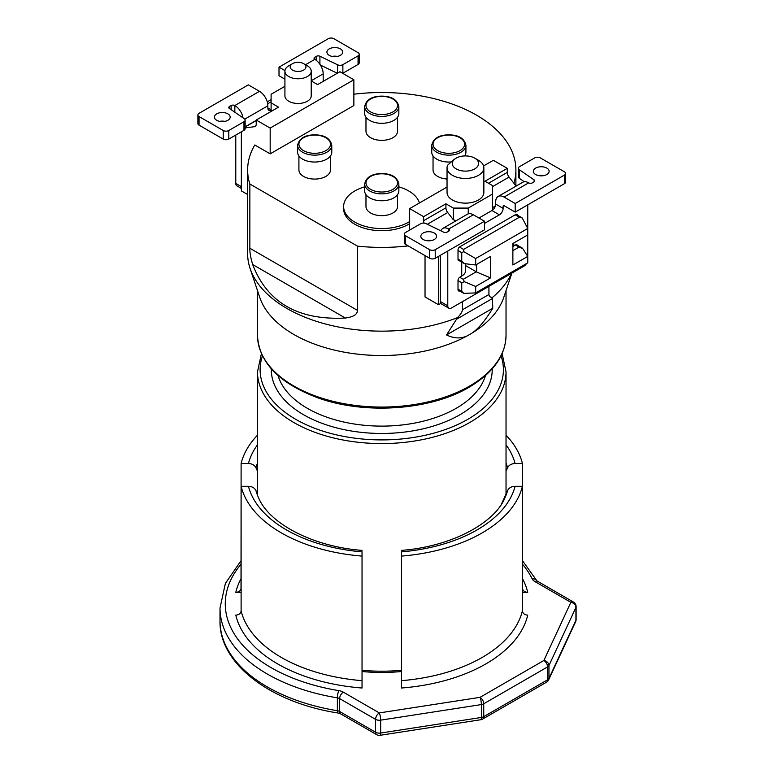 <?xml version="1.0" encoding="UTF-8"?>
<svg xmlns="http://www.w3.org/2000/svg" width="774" height="774" viewBox="0 0 774 774"><rect width="100%" height="100%" fill="white"/><g stroke="black" fill="none" stroke-linecap="round" stroke-linejoin="round"><path stroke-width="1.16" d="M270.174 153.852L270.174 128.087L353.863 79.77L353.863 105.535L270.174 153.852L254.801 144.98A134.134 77.439 0 0 0 247.632 169.961A134.134 77.439 0 0 0 249.847 183.999L357.453 246.122A134.134 77.439 0 0 0 408.188 245.89M353.863 94.215A134.134 77.439 180 0 1 515.9 169.961A134.134 77.439 180 0 1 513.907 183.264M364.67 186.853A38.139 22.02 0 0 0 354.792 190.965A38.139 22.02 0 0 0 343.627 206.532L343.627 208.68A38.139 22.02 0 0 0 367.166 229.027A38.139 22.02 0 0 0 408.73 224.247A38.139 22.02 0 0 0 409.659 223.696M330.479 155.961L330.479 169.961A15.78 9.114 180 0 1 314.699 179.075A15.78 9.114 180 0 1 298.909 169.961L298.909 155.961M397.546 117.242L397.546 131.241A15.78 9.114 180 0 1 381.766 140.355A15.78 9.114 180 0 1 365.976 131.241L365.976 117.242M447.043 179.017A15.78 9.114 180 0 1 433.043 169.961L433.043 155.961M357.453 246.122L357.453 310.364C357.424 314.428 353.389 316.992 345.339 318.037C298.174 320.446 267.282 302.615 252.663 264.534C250.641 257.665 249.702 252.237 249.847 248.241L249.847 183.999M247.632 169.961L247.632 253.717A134.134 77.439 0 0 0 250.06 268.385A134.134 77.439 0 0 0 457.54 317.611C460.588 314.525 462.223 311.922 462.426 309.793L462.426 301.657M438.481 256.397L438.481 304.714L425.032 296.945L425.032 255.613M409.659 230.091L409.659 208.612L423.61 216.672L423.61 220.696A5.263 3.038 -120 0 0 424.094 223.106M423.61 216.672L445.921 203.785L445.921 207.819A5.263 3.038 -120 0 0 447.711 212.511L453.361 219.758L456.128 220.735M445.921 203.785L453.361 208.08L468.241 208.08L492.419 194.119L492.419 185.528L484.979 181.232L507.299 168.355L493.348 160.295L483.576 165.946M447.043 187.037L409.659 208.612M483.856 167.813L483.856 192.513A18.412 10.633 180 0 1 465.455 203.136A18.412 10.633 180 0 1 447.043 192.513L447.043 167.813A18.412 10.633 0 0 0 458.401 177.633A18.412 10.633 0 0 0 478.467 175.33A18.412 10.633 0 0 0 483.856 167.813A18.412 10.633 0 0 0 478.467 160.295L474.752 158.148A13.148 7.595 0 0 0 456.147 158.148L456.147 158.148A13.148 7.595 0 0 0 456.147 168.887A13.148 7.595 0 0 0 474.752 168.887A13.148 7.595 0 0 0 474.752 158.148M504.038 205.661A1.316 0.755 -120 0 0 503.381 205.594A1.316 0.755 -120 0 0 503.11 206.203L504.038 205.661L515.194 212.105L515.194 203.514L504.038 197.07A11.833 6.831 -120 0 0 498.117 196.49A11.833 6.831 -120 0 0 495.67 201.908L495.67 204.084A5.263 3.038 120 0 1 492.419 210.228L492.419 194.119M507.299 168.355L507.299 172.379A5.263 3.038 -120 0 0 509.079 177.082L516.113 186.099M511.527 273.309A134.134 77.439 180 0 1 492.438 297.468C490.29 297.371 489.12 296.384 488.926 294.497L488.926 286.361M250.06 268.385L259.745 297.361A124.275 71.75 0 0 0 345.349 352.363A124.275 71.75 0 0 0 469.634 334.503C476.581 330.846 484.282 322.11 492.748 308.265L446.521 334.958C454.996 339.022 462.697 338.867 469.634 334.503A124.275 71.75 180 0 0 503.777 297.361L511.885 273.106M446.521 334.958L457.54 317.611M492.438 297.468L492.748 308.265M401.483 671.513A119.012 68.712 180 0 1 362.038 671.513M401.483 670.294A124.275 71.75 180 0 1 362.038 670.294M438.481 304.714L440.822 303.36A5.263 3.038 -60 0 0 441.432 303.93L448.872 308.226A5.263 3.038 120 0 0 451.503 307.965L524.037 266.092A5.263 3.038 120 0 0 526.523 263.547M527.752 204.858L527.752 228.475L475.681 258.545L475.681 264.989L490.561 256.397L490.561 277.876L476.62 272.042L476.62 264.447M527.752 234.919L527.752 256.397L512.872 264.989L512.872 243.51L527.752 234.919L527.752 228.475L522.208 217.949L519.393 217.213L463.597 249.422L463.781 251.676L461.739 252.643L461.739 261.235L464.39 263.634L475.681 264.989M440.822 303.36A5.263 3.038 120 0 1 440.348 301.521L447.778 305.817A5.263 3.038 120 0 0 448.872 308.226M440.348 301.521L440.348 255.323M447.778 305.817L447.778 251.028M453.361 208.08L453.361 219.758M468.241 208.08L468.241 213.847M478.961 218.026L491.954 210.528A5.263 3.038 -60 0 0 492.419 210.228M484.514 223.415L499.394 214.824L491.954 210.528M503.11 206.203L503.11 208.38A5.263 3.038 -60 0 1 499.394 214.824M515.194 203.514L564.478 175.059A3.947 2.274 0 0 0 565.639 173.453A3.947 2.274 0 0 0 564.478 171.838L540.3 157.886A3.947 2.274 0 0 0 534.728 157.886L519.548 166.652A3.947 2.274 0 0 0 518.386 168.258A3.947 2.274 0 0 0 519.315 169.719L534.108 179.897A2.632 1.519 180 0 1 534.718 180.874A2.632 1.519 180 0 1 533.954 181.948L532.406 182.848A2.632 1.519 180 0 1 528.681 182.848A11.833 6.831 -120 0 0 522.76 182.258L498.117 196.49M535.656 174.527A7.895 4.557 0 0 0 544.257 175.514A7.895 4.557 0 0 0 549.124 171.306A7.895 4.557 0 0 0 546.812 168.084A7.895 4.557 0 0 0 538.211 167.097A7.895 4.557 0 0 0 533.344 171.306A7.895 4.557 0 0 0 535.656 174.527M515.194 212.105L564.478 183.651A3.947 2.274 180 0 0 565.639 182.045L565.639 173.453M519.315 169.719L519.315 178.31A3.947 2.274 180 0 1 518.386 176.849L518.386 168.258M519.315 178.31L524.308 181.745M543.861 175.601A7.895 4.557 0 0 0 538.607 175.601M465.58 263.779L465.58 270.707A13.148 7.595 180 0 1 461.73 276.076L459.872 277.15A2.632 1.519 -60 0 0 458.014 280.372L458.014 289.718A2.632 1.519 -60 0 0 458.556 290.918A2.632 1.519 -60 0 0 459.572 290.937M513.801 242.978L513.801 246.016L515.668 244.942A2.632 1.519 -60 0 1 516.974 244.807A2.632 1.519 -60 0 1 517.351 245.203M459.185 260.644A2.632 1.519 -60 0 1 458.556 260.528A2.632 1.519 -60 0 1 458.014 259.329L458.014 249.983A2.632 1.519 -60 0 1 459.872 246.761L515.668 214.553A2.632 1.519 -60 0 1 516.974 214.427A2.632 1.519 -60 0 1 517.487 215.22M405.47 235.731L405.47 244.313A3.947 2.274 180 0 1 404.318 242.707L404.318 234.116A3.947 2.274 0 0 0 405.47 235.731L429.647 249.683A3.947 2.274 0 0 0 435.23 249.683L484.514 221.229L473.349 214.785A11.833 6.831 -120 0 0 467.438 214.205L442.796 228.427A11.833 6.831 60 0 1 448.717 229.017A2.632 1.519 180 0 1 449.481 230.091A2.632 1.519 180 0 1 448.717 231.165L447.159 232.055A2.632 1.519 180 0 1 443.608 232.152L425.981 223.609A3.947 2.274 0 0 0 420.65 223.744L405.47 232.51A3.947 2.274 0 0 0 404.318 234.116M405.47 244.313L429.647 258.274A3.947 2.274 180 0 0 435.23 258.274L484.514 229.82L484.514 221.229M431.35 240.559A7.895 4.557 0 0 0 426.087 240.559M440.861 230.816A11.833 6.831 60 0 1 442.796 228.427M423.136 239.485A7.895 4.557 0 0 0 431.737 240.472A7.895 4.557 0 0 0 436.613 236.263A7.895 4.557 0 0 0 434.301 233.042A7.895 4.557 0 0 0 425.7 232.055A7.895 4.557 0 0 0 420.833 236.263A7.895 4.557 0 0 0 423.136 239.485M465.58 265.598L476.291 271.78L463.268 279.298L464.39 281.736L461.739 282.704L461.739 291.295L463.781 293.365L475.681 292.901L527.752 262.841L527.752 256.397L522.489 248.193L519.064 247.09L512.872 250.66M458.14 260.045L464.39 263.634M513.801 246.016A13.148 7.595 180 0 1 512.872 246.5M521.25 248.348L522.489 248.193L516.452 244.69M464.39 281.736L475.681 286.457L475.681 292.901M490.561 277.876L475.681 286.457M463.781 251.676L475.681 258.545M241.353 131.841L241.353 190.897L247.632 194.526M235.77 135.063L235.77 183.419A5.263 3.038 -60 0 0 236.863 185.828L241.353 188.421M323.184 81.376L323.184 73.869A11.833 6.831 -120 0 0 314.815 59.366A2.632 1.519 180 0 1 314.041 58.292A2.632 1.519 180 0 1 314.815 57.218L316.363 56.328A2.632 1.519 180 0 1 319.914 56.241L337.541 64.774A3.947 2.274 0 0 0 342.872 64.648L358.052 55.883A3.947 2.274 0 0 0 359.204 54.267A3.947 2.274 0 0 0 358.052 52.661L333.875 38.7A3.947 2.274 0 0 0 328.292 38.7L279.008 67.154L284.958 70.589M353.863 79.77L339.921 71.721L317.601 84.598L311.225 80.922M245.135 127.884L254.443 126.704A5.263 3.038 -120 0 0 255.139 126.472A5.263 3.038 -120 0 0 256.233 124.063L256.233 120.038L270.174 128.087M229.568 108.592L229.568 106.435A2.632 1.519 180 0 0 228.804 107.509A2.632 1.519 180 0 0 229.414 108.486L244.207 118.664A3.947 2.274 0 0 1 245.135 120.125A3.947 2.274 0 0 1 243.974 121.741L228.794 130.506A3.947 2.274 0 0 1 223.222 130.506L199.044 116.545A3.947 2.274 0 0 1 197.883 114.929A3.947 2.274 0 0 1 199.044 113.323L248.328 84.869L259.483 91.313A11.833 6.831 60 0 1 267.852 105.806L267.852 107.983L271.103 109.869M271.103 110.372A5.263 3.038 -60 0 1 268.946 110.392A5.263 3.038 -60 0 1 267.852 107.983M229.568 106.435L231.126 105.535A2.632 1.519 180 0 1 234.841 105.535A11.833 6.831 60 0 1 243.017 117.841M227.866 113.855A7.895 4.557 0 0 0 219.265 112.869A7.895 4.557 0 0 0 214.398 117.077A7.895 4.557 0 0 0 216.71 120.299A7.895 4.557 0 0 0 225.311 121.286A7.895 4.557 0 0 0 230.178 117.077A7.895 4.557 0 0 0 227.866 113.855M199.044 116.545L199.044 125.136A3.947 2.274 180 0 1 197.883 123.521L197.883 114.929M199.044 125.136L223.222 139.088A3.947 2.274 180 0 0 228.794 139.088L243.974 130.332A3.947 2.274 180 0 0 245.135 128.716L245.135 120.125M224.915 121.373A7.895 4.557 0 0 0 219.661 121.373M271.103 101.81L267.688 103.784M320.397 65.064L337.28 73.24M342.872 64.648L342.872 73.23A3.947 2.274 180 0 1 342.698 73.327M342.872 73.23L358.052 64.465A3.947 2.274 180 0 0 359.204 62.858L359.204 54.267M279.008 67.154L279.008 75.746L284.919 79.161M337.435 56.415A7.895 4.557 0 0 0 332.172 56.415M340.386 48.897A7.895 4.557 0 0 0 331.785 47.911A7.895 4.557 0 0 0 326.909 52.119A7.895 4.557 0 0 0 329.221 55.341A7.895 4.557 0 0 0 337.822 56.328A7.895 4.557 0 0 0 342.688 52.119A7.895 4.557 0 0 0 340.386 48.897M284.919 86.291L271.103 94.264L271.103 102.855L278.543 107.151L256.233 120.038M284.919 71.179L284.919 95.879A13.148 7.595 0 0 0 293.036 102.894A13.148 7.595 0 0 0 307.375 101.239A13.148 7.595 0 0 0 311.225 95.879L311.225 71.179A13.148 7.595 0 0 0 307.375 65.809L303.65 63.661A7.895 4.557 0 0 0 292.495 63.661L288.77 65.809A13.148 7.595 0 0 0 284.919 71.179A13.148 7.595 0 0 0 293.036 78.193A13.148 7.595 0 0 0 307.375 76.549A13.148 7.595 0 0 0 311.225 71.179M271.103 111.446L271.103 102.855M288.77 65.809L292.495 63.661A7.895 4.557 0 0 0 292.495 70.105A7.895 4.557 0 0 0 303.65 70.105A7.895 4.557 0 0 0 303.65 63.661M267.253 101.858L271.103 99.633M454.29 159.221L447.585 165.239A18.412 10.633 0 0 0 447.043 167.813M343.627 206.532A38.139 22.02 0 0 0 367.166 226.879A38.139 22.02 0 0 0 408.73 222.109A38.139 22.02 0 0 0 409.659 221.548M419.402 202.991A38.139 22.02 0 0 0 398.852 186.853M397.546 194.68L397.546 206.532A15.78 9.114 180 0 1 381.756 215.646A15.78 9.114 180 0 1 365.976 206.532L365.976 194.68M364.67 190.888A17.096 9.868 0 0 0 381.756 200.756A17.096 9.868 180 0 0 398.852 190.888L398.852 183.989A17.096 9.868 180 0 1 381.756 193.858A17.096 9.868 0 0 1 364.67 183.989L364.67 190.888M297.603 152.159A17.096 9.868 0 0 0 314.699 162.037A17.096 9.868 180 0 0 331.785 152.159L331.785 145.27A17.096 9.868 180 0 1 314.699 155.139A17.096 9.868 0 0 1 297.603 145.27L297.603 152.159M364.67 113.439A17.096 9.868 0 0 0 381.766 123.308A17.096 9.868 180 0 0 398.852 113.439L398.852 106.541A17.096 9.868 180 0 1 381.766 116.419A17.096 9.868 0 0 1 364.67 106.541L364.67 113.439M464.623 155.942A17.096 9.868 180 0 0 465.929 152.159L465.929 145.27A17.096 9.868 180 0 1 448.833 155.139A17.096 9.868 0 0 1 431.737 145.27L431.737 152.159A17.096 9.868 0 0 0 448.833 162.037A17.096 9.868 180 0 0 450.671 161.979M241.111 610.841A142.029 81.996 0 0 0 362.038 680.656L362.038 688.018A147.283 85.034 180 0 1 235.799 615.136C239.031 614.875 240.801 613.443 241.111 610.841L241.111 486.295L248.444 486.295C252.053 486.449 254.559 487.862 255.942 490.532A127.352 73.53 0 0 0 258.7 498.059C269.062 523.031 311.787 546.541 362.038 550.391M522.411 578.517A147.283 85.034 180 0 1 527.723 592.362L522.411 592.362M401.483 688.018L401.483 680.656A142.029 81.996 0 0 0 522.411 610.841C522.721 613.443 524.491 614.875 527.723 615.136A147.283 85.034 180 0 1 401.483 688.018L401.483 673.651M241.111 592.362L235.799 592.362A147.283 85.034 180 0 1 241.111 578.517M241.111 564.14A156.493 90.345 0 0 0 338.818 690.631A10.517 6.076 180 0 1 343.366 692.179L379.299 712.922A5.263 3.038 120 0 0 375.584 719.365A5.263 3.038 0 0 0 380.663 720.149L481.38 704.572A5.263 3.038 0 0 0 483.74 703.779L547.586 666.917A5.263 3.038 0 0 0 548.95 665.563L575.933 607.406A5.263 3.038 0 0 0 576.117 606.623A5.263 5.263 0 0 0 573.486 602.066L536.962 580.916M575.624 621.725L548.64 679.872A5.263 4.151 -155.1 0 0 548.95 678.45L575.933 620.293A5.263 3.038 180 0 0 576.117 619.51A5.263 5.263 0 0 1 575.624 621.725A5.263 4.151 -155.1 0 0 575.933 620.293L575.933 607.406A5.263 4.151 24.9 0 0 570.854 602.327L543.87 660.483L480.025 697.345L379.299 712.922A5.263 1.113 81.2 0 1 380.663 720.149L380.663 733.036A5.263 3.038 180 0 1 375.584 732.252L375.584 719.365L339.651 698.622L339.651 711.5A5.263 3.038 0 0 0 337.367 710.726A161.747 93.383 180 0 1 220.01 620.932L220.01 608.045A161.747 93.383 0 0 0 337.367 697.848A5.263 3.038 180 0 1 339.651 698.622A5.263 3.038 120 0 1 343.366 692.179M548.64 679.872A5.263 5.263 0 0 1 546.492 682.213A5.263 3.038 -120 0 0 547.586 679.804L483.74 716.666A5.263 3.038 180 0 1 481.38 717.45A5.263 1.113 -98.8 0 1 480.828 719.723L380.102 735.3A5.263 5.263 0 0 1 376.667 734.661A5.263 3.038 -60 0 1 375.584 732.252L339.651 711.5A5.263 3.038 -60 0 0 340.734 713.909L337.957 712.999A5.263 1.18 -80.6 0 1 337.367 710.726L337.367 697.848A5.263 1.18 99.4 0 1 338.818 690.631M380.102 735.3A5.263 1.113 -98.8 0 0 380.663 733.036L481.38 717.45L481.38 704.572A5.263 1.113 81.2 0 0 480.025 697.345A5.263 3.038 60 0 1 483.74 703.779L483.74 716.666A5.263 3.038 -120 0 1 482.647 719.075L546.492 682.213M522.411 564.14A156.493 90.345 0 0 1 532.241 578.952A10.517 6.076 180 0 0 534.921 581.584L570.854 602.327A5.263 3.038 -60 0 1 573.486 602.066M362.038 551.775L362.038 688.018M527.723 592.362C524.491 592.1 522.721 590.668 522.411 588.066L522.508 588.898M501.329 504.367L507.58 490.532C508.963 487.862 511.469 486.449 515.078 486.295L522.411 486.295L522.411 463.51L515.078 463.51C511.469 463.674 508.963 465.087 507.58 467.757L506.032 471.173M257.49 471.173L255.942 467.757C254.559 465.087 252.053 463.674 248.444 463.51L241.111 463.51A142.029 81.996 0 0 1 257.49 435.201M241.111 486.295A142.029 81.996 0 0 0 362.038 556.1M401.483 680.656L401.483 556.1A142.029 81.996 0 0 0 522.411 486.295L522.411 610.841M401.483 556.1L401.483 551.775M522.411 463.51A142.029 81.996 0 0 0 506.032 435.201M241.014 588.898L241.111 463.51M241.111 588.066C240.801 590.668 239.031 592.1 235.799 592.362M249.847 248.241L357.453 310.364M252.663 264.534L345.339 318.037M423.61 220.696L445.921 207.819M492.419 207.722L495.341 206.029M509.079 177.082L492.419 186.698M507.299 172.379L488.471 183.254M506.032 335.316C505.635 355.44 493.319 372.749 469.092 387.252C431.012 409.997 366.16 414.825 319.401 398.397C279.443 383.711 258.806 362.677 257.49 335.316A124.275 71.75 0 0 0 334.204 401.6A124.275 71.75 0 0 0 469.634 386.052A124.275 71.75 0 0 0 506.032 335.316L506.032 290.627M485.472 375.584A105.206 60.74 180 0 1 456.147 408.333A105.206 60.74 180 0 1 349.838 423.252A105.206 60.74 180 0 1 278.05 375.584M492.216 368.83A110.459 63.778 180 0 1 459.872 414.777A110.459 63.778 180 0 1 338.809 428.438A110.459 63.778 180 0 1 271.306 368.83M501.03 355.876A121.644 70.231 180 0 1 467.777 419.334A121.644 70.231 180 0 1 324.345 431.592A121.644 70.231 180 0 1 262.492 355.876M502.103 353.573L506.032 371.82A124.275 71.75 180 0 1 469.634 422.556A124.275 71.75 180 0 1 334.204 438.113A124.275 71.75 180 0 1 257.49 371.82L257.49 493.947M492.351 298.561L456.757 319.12M488.926 294.497L462.426 309.793M427.345 224.267L447.711 212.511M503.11 208.38L495.67 204.084M504.038 197.07L528.681 182.848M564.478 175.059L564.478 183.651M534.108 181.851L534.108 179.897M461.73 262.115L461.73 276.076M448.717 231.165L448.717 229.017L473.349 214.785M435.23 249.683L435.23 258.274M429.647 249.683L429.647 258.274M458.014 289.147L461.739 291.295M458.014 280.556L461.739 282.704M459.717 277.247L463.268 279.298M458.014 259.077L461.739 261.235M458.014 250.495L461.739 252.643M459.475 247.041L463.597 249.422M515.223 214.804L519.393 217.213M515.503 245.029L519.064 247.09M241.353 186.64L235.77 183.419M323.184 73.869L311.225 80.767M256.233 120.57L245.135 126.975M267.852 105.806L244.748 119.148M259.483 91.313L234.841 105.535L234.841 112.22M231.126 109.656L231.126 105.535M305.507 64.735L314.815 59.366L314.815 57.218M254.443 126.704L255.681 125.988M358.052 55.883L358.052 64.465M337.541 64.774L337.541 73.085M319.914 64.319L319.914 56.241M316.363 60.43L316.363 56.328M223.222 130.506L223.222 139.088M228.794 130.506L228.794 139.088M243.974 121.741L243.974 130.332M381.766 173.802A15.78 9.114 0 0 0 365.976 182.906A15.78 9.114 0 0 0 381.756 192.02A15.78 9.114 180 0 0 397.546 182.916A15.78 9.114 180 0 0 381.766 173.802M314.699 135.082A15.78 9.114 0 0 0 298.909 144.196A15.78 9.114 0 0 0 314.699 153.3A15.78 9.114 180 0 0 330.479 144.196A15.78 9.114 180 0 0 314.699 135.082M381.766 96.363A15.78 9.114 0 0 0 365.976 105.467A15.78 9.114 0 0 0 381.766 114.581A15.78 9.114 180 0 0 397.546 105.467A15.78 9.114 180 0 0 381.766 96.363M448.833 135.082A15.78 9.114 0 0 0 433.043 144.196A15.78 9.114 0 0 0 448.833 153.3A15.78 9.114 180 0 0 464.613 144.196A15.78 9.114 180 0 0 448.833 135.082M548.95 678.45L548.95 665.563A5.263 4.151 24.9 0 0 543.87 660.483A5.263 3.038 60 0 1 547.586 666.917L547.586 679.804A5.263 3.038 180 0 0 548.95 678.45M534.921 581.584A5.263 3.038 -60 0 1 537.553 581.322M532.241 578.952A5.263 4.131 -26.3 0 1 536.924 580.858L522.411 560.579M401.483 550.391C451.735 546.541 494.46 523.031 504.822 498.059A127.352 73.53 0 0 0 507.58 490.532M507.58 467.757A127.352 73.53 0 0 0 506.032 463.065M257.49 463.065A127.352 73.53 0 0 0 255.942 467.757M248.444 486.295A134.763 77.806 0 0 0 362.038 551.872M401.483 551.872A134.763 77.806 0 0 0 515.078 486.295M515.078 463.51A134.763 77.806 0 0 0 506.032 444.798M257.49 444.798A134.763 77.806 0 0 0 248.444 463.51M515.9 185.818L515.9 169.961M257.49 335.316L257.49 290.627M506.032 493.947L506.032 371.82M261.418 353.573L257.49 371.82M458.034 290.047L463.781 293.365M516.035 214.379L522.208 217.949M256.233 120.405L245.135 126.81M364.67 183.989C366.199 177.149 371.897 173.676 381.766 173.56C391.625 173.676 397.323 177.149 398.852 183.989M297.603 145.27C299.132 138.43 304.83 134.947 314.699 134.84C324.558 134.947 330.256 138.43 331.785 145.27M364.67 106.541C366.199 99.701 371.897 96.228 381.766 96.121C391.625 96.228 397.323 99.701 398.852 106.541M431.737 145.27C433.266 138.43 438.964 134.947 448.833 134.84C458.692 134.947 464.39 138.43 465.929 145.27M576.117 619.51L576.117 606.623M480.828 719.723A5.263 5.263 0 0 0 482.647 719.075M241.111 560.579L225.389 583.412L220.01 608.045M337.957 712.999C269.836 702.444 218.994 663.357 220.01 620.932M376.667 734.661L340.734 713.909"/></g></svg>
